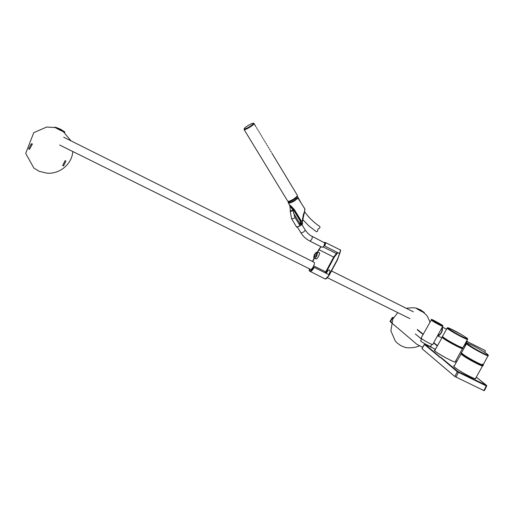 <?xml version="1.0" encoding="UTF-8"?>
<svg xmlns="http://www.w3.org/2000/svg" width="514" height="514" viewBox="0 0 514 514"><rect width="100%" height="100%" fill="white"/><g stroke="black" fill="none" stroke-linecap="round" stroke-linejoin="round"><path stroke-width="0.77" d="M287.564 200.91L287.647 201.051C288.739 202.638 298.775 196.348 297.201 195.057L271.777 152.96M297.169 195.866L297.169 195.866C298.544 196.984 290.037 202.497 288.508 201.475L288.296 201.25M319.509 226.288L319.586 226.333C320.46 227.349 319.907 228.242 317.909 229.019C317.851 231.094 317.311 231.962 316.283 231.621L308.985 226.019L302.521 219.337M467.104 341.694L465.401 345.1M466.911 340.698L466.596 343.442M466.474 343.673L464.309 345.556M482.736 365.011L482.614 365.236C483.051 366.032 481.245 365.454 477.198 363.507C471.062 360.404 466.14 357.493 462.433 354.776L461.257 353.703L461.463 353.33M461.533 347.65L456.676 345.774C454.254 344.682 444.565 339.246 443.306 337.692L443.216 337.48M454.241 365.942L453.978 366.418C455.231 369.123 478.123 381.504 475.726 378.214L482.511 365.936M454.28 365.872C450.913 365.332 461.861 372.714 470.175 376.678C474.57 378.747 476.433 379.242 475.765 378.15M462.446 348.608L455.314 361.644C457.633 364.49 435.878 352.977 434.703 350.593L434.915 350.201M455.34 361.605C458.205 365.203 429.531 349.257 434.966 350.111M425.226 344.303L435.429 349.269L425.033 344.264L457.357 371.815L486.283 385.918L483.854 390.569L484.297 390.691L486.7 386.072M483.854 390.569L454.761 376.46L422.013 348.685L424.448 344.483L440.183 357.538M440.787 357.307L457.993 371.577L486.295 385.314L476.317 377.141L486.54 385.371M486.295 385.314L486.719 386.033L486.456 385.32M424.506 344.399L425.033 344.264M421.184 337.878L421.589 338.604C424.076 340.737 433.925 345.793 432.801 344.361L442.689 326.319M420.683 340.641L421.03 341.277C423.183 343.14 431.709 347.515 430.745 346.263L431.805 344.335M442.226 327.167C442.978 330.097 441.937 332.847 439.097 335.417L437.472 335.841M442.008 327.559C442.4 331.581 440.961 334.209 437.69 335.443M485.01 352.527L485.28 350.741L484.908 350.375M63.575 165.906L62.65 165.579L65.053 160.689L65.972 161.023L63.575 165.906M31.213 143.959L28.623 148.854L29.516 149.394L32.119 144.53L31.213 143.959L31.797 143.714L31.226 143.991L28.623 148.854M314.048 257.514L314.864 254.571L316.245 252.541M316.791 252.194L317.202 252.258C317.665 252.869 317.479 254.141 316.637 256.056C315.744 257.797 314.979 258.581 314.356 258.407L313.694 257.655L314.484 254.436C316.611 251.738 317.087 252.13 315.898 255.625L316.637 256.056M314.6 258.452L316.116 258.741C316.823 260.335 320.852 252.4 319.297 252.663L318.988 252.58M326.281 273.397C327.514 270.891 328.626 269.76 329.622 270.017C330.245 270.814 329.969 272.362 328.806 274.656M337.422 259.943L338.88 255.766L337.422 259.943L329.397 274.913L314.208 267.383C312.454 270.403 311.009 271.7 309.878 271.27C309.351 271.096 309.152 270.261 309.287 268.751M325.105 278.884C325.76 279.494 327.193 278.177 329.39 274.926L325.947 278.627M325.735 273.127L334.158 257.379L337.814 252.663M340.339 250.524L339.715 253.608L337.178 259.859L329.133 274.817C327.334 277.894 325.831 279.198 324.617 278.729L310.077 271.373M313.958 262.198L314.099 262.268C315.615 263.136 311.76 270.531 310.424 269.317L59.65 145.006M324.469 242.788L324.565 242.839C324.668 245.011 323.871 246.508 322.169 247.318L322.162 247.318M300.394 225.453L301.487 223.892L299.232 224.445M297.253 198.796L297.086 198.494L294.728 200.409M288.521 201.604C288.495 203.062 290.506 202.612 294.561 200.254L297.131 198.166L297.355 198.7M300.15 219.279L300.857 222.562L302.187 223.558M290.346 210.2L289.877 205.934L289.286 204.662L291.592 206.596L294.451 209.731L302.007 222.112L302.335 221.971C302.29 217.306 304.699 211.081 304.757 210.798L303.369 214.614L302.007 222.112L302.528 223.815L302.335 222.035M302.341 221.971L304.757 210.798M297.458 197.961L297.959 198.063L297.137 198.166L294.561 200.325M297.111 198.205L297.792 198.25M301.23 223.789L300.6 223.32L300.857 222.562L300.51 222.639L299.99 220.615L300.382 220.512M292.8 209.738L293.173 209.314L299.99 220.615L299.668 218.553M288.136 202.298L289.857 205.851L292.948 210.001L295.023 217.608L300.009 225.71L302.174 224.509L302.528 223.834L300.08 225.839L296.874 226.97M288.425 201.449L288.219 202.869C289.298 203.422 291.515 202.677 294.869 200.627L297.959 198.063L304.558 208.472M297.137 198.166L297.985 197.986L302.187 204.72M300.51 222.639L299.861 223.506L293.481 212.963M293.173 209.314L292.119 207.772L291.83 208.523M289.421 204.823L292.119 207.772M304.699 210.676L304.725 208.716M302.065 224.393L302.271 223.956M299.148 224.31L300.382 223.127M304.918 209.352L304.763 210.74L304.866 209.294M290.063 206.512L289.877 205.934M391.572 322.214L390.441 321.655L392.722 317.684L392.381 317.53M431.773 347.49L430.488 346.43M421.538 339.073L415.312 333.952M422.701 347.297L416.931 344.374L390.01 321.488M390.087 321.507L390.441 321.655M390.049 321.571L392.298 317.511M244.111 129.592C244.651 128.455 242.345 130.376 248.423 127.446C255.285 123.09 253.145 122.82 253.974 123.469C255.24 124.215 244.882 130.652 244.111 129.592L287.647 201.051M253.267 123.276C251.963 122.705 243 128.423 244.317 128.988C245.57 129.618 254.687 123.79 253.267 123.276M462.812 347.837C462.658 348.171 460.846 347.49 457.389 345.8C450.617 342.491 441.436 336.786 442.425 336.529M442.567 336.182L442.393 336.497C444.79 338.623 449.859 341.681 457.601 345.671C461.643 347.631 463.448 348.254 463.037 347.541L467.464 339.452M462.863 347.843L457.389 345.8L445.664 339.189L442.393 336.497L447.379 327.829L448.754 328.009L461.161 334.408C469.7 339.703 466.969 338.385 467.567 338.694L467.611 339.182C468.055 339.85 466.256 339.195 462.227 337.21C454.492 333.207 449.397 330.187 446.955 328.138L447.212 327.887M462.253 336.651C473.561 342.298 463.756 335.327 452.821 329.879C441.59 324.238 450.842 330.952 462.253 336.651M468.376 344.579C471.891 347.213 482.44 353.105 486.456 354.66C489.662 355.598 487.054 353.606 478.624 348.685L473.567 345.961C467.528 342.954 465.8 342.491 468.376 344.579M467.766 344.817L466.551 343.776L466.943 343.442C467.624 343.892 464.572 341.559 473.567 345.961L478.624 348.685C488.923 354.686 487.889 354.821 488.082 354.84L488.197 355.45C490.517 357.905 472.867 348.73 467.766 344.817M461.656 352.482L461.444 352.861L462.645 353.953C467.708 358.02 485.499 367.234 483.237 364.625L488.024 355.772M482.492 364.047C488.955 369.65 458.019 352.732 461.578 352.617M457.993 371.577L457.357 371.815L454.761 376.46M458.604 371.943L455.976 377.192M421.943 348.608L424.378 344.406L425.181 344.277M456.747 361.387L455.847 360.667L456.747 361.381M482.62 365.216L482.717 365.563C484.965 368.191 467.181 358.984 462.118 354.898L460.923 353.799L461.097 353.414M442.149 336.94L443.01 338.173C447.636 341.816 464.759 350.657 462.619 348.299L462.497 347.933M434.703 350.593L442.509 336.856C441.911 336.792 442.175 337.19 443.306 338.058C447.925 341.688 464.939 350.445 462.471 347.927M421.069 338.084L431.535 319.554C429.678 318.025 443.434 325.446 442.541 325.478L442.779 326.165C443.98 327.444 434.144 322.342 431.574 320.357L431.15 319.727M431.587 319.573C430.019 318.076 444.694 326.178 442.644 325.683C444.321 327.245 429.402 319.008 431.587 319.573M32.119 144.53L32.363 144.042L31.797 143.714M64.359 131.629L64.635 131.835C66.923 133.646 55.216 128.012 54.831 127.106L57.144 127.813M423.973 312.236L424.198 312.416C425.566 313.591 418.261 309.852 416.424 308.426L417.419 308.522M314.864 254.571L314.465 254.424C313.296 257.925 313.765 258.324 315.898 255.625M325.227 272.87L325.728 271.867L313.707 265.899M309.441 270.338L309.505 268.861M339.503 253.955L338.919 255.509M339.69 253.614L339.272 253.852M334.158 257.379L333.663 257.096L325.728 271.867L326.217 272.157M329.397 274.913L337.178 259.859M309.319 268.771C309.492 271.874 310.957 271.315 313.72 267.094L314.208 267.383M324.18 242.64C325.105 242.518 325.086 243.527 324.128 245.666L324.623 245.949C325.49 244.182 325.696 243.013 325.246 242.435L325.034 242.357M317.369 252.265L320.909 246.681M312.448 261.44L314.125 258.311M338.925 255.702L338.745 255.355M339.927 249.753L340.062 249.817C340.564 250.44 340.364 251.667 339.458 253.505L324.623 245.949M336.702 254.102L336.4 253.563L337.3 252.406M317.633 252.316L319.033 249.708L333.663 257.096L336.4 253.563L323.12 246.938M312.679 261.555L314.362 258.413M321.089 246.771L318.783 249.618L320.877 246.669M312.171 236.517L312.261 236.562C312.326 238.727 311.523 240.231 309.852 241.072L309.852 241.072C306.119 239.145 303.125 236.382 300.883 232.771L300.838 232.701M305.181 229.989L307.738 233.26L310.347 235.431L324.565 242.839M301.943 224.637L305.22 230.021C304.449 231.698 303.003 232.611 300.883 232.771L297.375 227.027M289.633 202.561L289.157 202.484M288.373 201.379L289.035 202.432M294.561 200.254L294.554 200.248C291.946 201.861 290.044 202.561 288.862 202.362L288.996 202.375M294.869 200.627L294.618 200.293C290.121 202.876 288.058 203.268 288.438 201.469M302.046 224.406L301.545 224.027M288.508 201.578L288.226 202.06M302.238 204.803L304.686 208.568M295.004 215.475L294.214 215.989M300.028 223.731L299 224.072M292.241 208.98L292.582 208.401M301.487 224.734L302.161 224.515M296.462 226.822C296.006 227.471 297.208 227.149 300.073 225.852L300.009 225.71C298.242 226.79 297.06 227.162 296.462 226.822L291.599 218.713C292.177 219.022 293.314 218.656 295.023 217.608M289.89 205.986L289.703 205.484M289.536 204.945L289.935 205.876M290.796 206.198L290.873 207.38M291.984 207.598L291.721 208.401M291.547 218.63L290.23 211.061M293.198 210.669L290.166 211.517L290.294 210.637C290.738 210.926 291.618 210.714 292.948 210.001M292.068 208.78L292.395 208.138M289.337 204.688L289.87 205.806M293.096 210.342L290.23 211.093L290.294 210.637M392.336 317.594L393.069 317.446L393.557 317.691L392.722 317.684L393.377 318.005M417.317 329.442L423.208 334.184M437.42 345.614L433.739 342.645L437.42 345.62M437.253 345.916L433.572 342.954M423.048 334.473L417.458 329.962M393.069 317.446L392.285 317.536L389.998 321.513M288.797 201.205L289.016 201.565M296.899 196.29L297.111 196.65M254.025 123.559L255.876 126.624M256.467 127.6L257.064 128.59M257.655 129.573L258.253 130.556M258.844 131.539L259.442 132.522M260.026 133.499L260.624 134.482M261.215 135.458L261.806 136.441M262.397 137.411L262.988 138.394M263.573 139.371L264.164 140.348M264.749 141.318L265.346 142.301M265.931 143.265L266.515 144.241M267.1 145.211L267.691 146.188M268.276 147.152L268.861 148.128M269.445 149.092L270.03 150.062M270.615 151.026L271.199 151.996M300.902 202.593L297.246 196.014M319.586 226.333C313.72 222.427 308.689 217.518 304.487 211.601M467.008 340.866C467.335 340.898 467.22 341.759 466.667 343.442M466.519 343.737L464.887 345.453M466.551 343.776L461.444 352.861L462.497 353.94C467.624 358.226 485.132 366.797 483.179 364.991M461.578 353.118L461.257 353.703M453.978 366.418L461.469 353.324M421.731 338.713L420.58 340.821M446.377 329.198L442.329 326.981M441.712 337.749L437.465 335.854M485.139 350.49L467.142 341.527M464.669 347.117L463.564 346.571M64.635 131.835C57.934 127.575 62.021 129.997 56.99 127.755L54.831 127.106M72.776 151.514C72.05 163.908 59.958 174.201 47.082 173.186L39.103 171.297L33.834 168.014L25.7 153.384L33.757 132.676L46.716 127.022L56.013 127.645L62.136 130.293L71.06 140.887M416.038 308.066C423.305 311.118 418.004 308.329 424.198 312.416M406.24 308.284C412.324 307.507 416.218 307.693 417.914 308.85L421.172 310.385L426.209 314.864C427.173 315.789 428.4 318.153 429.89 321.963M419.559 345.768C414.136 348.486 405.88 347.939 404.891 347.284L400.811 345.639L397.232 343.031L395.253 340.93L390.884 330.868L392.805 319.078L397.804 312.634M314.465 254.424L316.386 252.303L319.245 252.625M338.944 255.567L339.709 253.62M339.715 253.608C340.692 250.787 340.808 249.521 340.062 249.817L325.246 242.435L324.109 242.608M312.428 261.433L314.112 258.298M317.35 252.258L318.77 249.605M322.169 247.318L309.942 241.117M301.108 220.731L292.087 207.065M302.528 223.815L302.335 222.016M304.699 208.588L304.918 209.32M300.08 225.845L301.551 224.881M63.652 137.187L314.099 262.268M327.386 277.727L409.864 318.609M331.517 270.968L413.404 311.863M417.362 329.474L423.208 334.177"/></g></svg>
